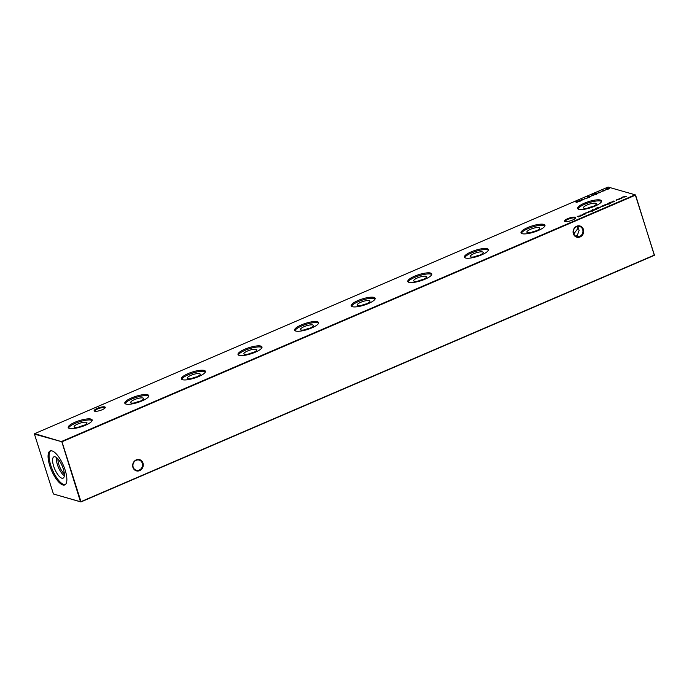 <?xml version="1.0" encoding="UTF-8"?>
<svg xmlns="http://www.w3.org/2000/svg" width="689" height="689" viewBox="0 0 689 689"><rect width="100%" height="100%" fill="white"/><g stroke="black" fill="none" stroke-linecap="round" stroke-linejoin="round"><path stroke-width="1.03" d="M104.737 406.906A5.839 1.499 162.4 0 1 105.202 407.742A5.839 1.499 162.4 0 1 100.439 410.403A5.839 1.499 162.4 0 1 94.677 411.23A5.839 1.499 162.4 0 1 94.462 411.144A5.839 1.499 162.4 0 1 97.537 408.258A5.839 1.499 162.4 0 1 104.737 406.906M104.917 408.095A5.279 1.352 -17.6 0 0 104.909 407.991A5.279 1.352 -17.6 0 0 104.418 407.63A5.279 1.352 -17.6 0 0 98.553 408.603A5.279 1.352 -17.6 0 0 94.841 411.178A5.279 1.352 -17.6 0 0 94.893 411.273M575.108 217.216A5.839 1.499 162.4 0 1 575.565 218.06A5.839 1.499 162.4 0 1 570.811 220.721A5.839 1.499 162.4 0 1 565.049 221.539A5.839 1.499 162.4 0 1 564.834 221.462A5.839 1.499 162.4 0 1 567.908 218.577A5.839 1.499 162.4 0 1 575.108 217.216M575.289 218.413A5.279 1.352 -17.6 0 0 575.272 218.301A5.279 1.352 -17.6 0 0 574.79 217.948A5.279 1.352 -17.6 0 0 568.916 218.921A5.279 1.352 -17.6 0 0 565.213 221.496A5.279 1.352 -17.6 0 0 565.264 221.591M136.258 459.864A5.839 5.262 -74 0 1 142.993 463.086A5.839 5.262 -74 0 1 139.669 470.621A5.839 5.262 -74 0 1 132.934 467.409A5.839 5.262 -74 0 1 136.258 459.864M139.273 470.036A5.279 4.754 106 0 0 142.528 464.842A5.279 4.754 106 0 0 139.178 460.106A5.279 4.754 106 0 0 136.181 460.312A5.279 4.754 106 0 0 132.925 465.514A5.279 4.754 106 0 0 136.276 470.251A5.279 4.754 106 0 0 139.273 470.036M576.693 226.216A5.839 5.262 -74 0 1 583.428 229.428A5.839 5.262 -74 0 1 580.104 236.973A5.839 5.262 -74 0 1 573.369 233.752A5.839 5.262 -74 0 1 576.693 226.216M579.707 236.387A5.279 4.754 106 0 0 582.963 231.185A5.279 4.754 106 0 0 579.613 226.448A5.279 4.754 106 0 0 576.615 226.664A5.279 4.754 106 0 0 573.36 231.866A5.279 4.754 106 0 0 576.71 236.603A5.279 4.754 106 0 0 579.707 236.387M575.479 236.026L577.253 235.681L579.096 230.35L577.744 226.337M576.676 226.638L578.054 228.24L573.791 233.941M78.46 427.163A6.106 1.567 162.4 0 1 78.908 426.956A6.106 1.567 162.4 0 1 83.593 425.535M77.728 424.019A6.769 1.74 162.4 0 1 87.012 422.882A6.769 1.74 162.4 0 1 83.36 425.63A6.769 1.74 162.4 0 1 74.136 426.965A6.769 1.74 162.4 0 1 77.728 424.019M68.573 428.033A12.566 3.23 162.4 0 1 75.316 423.33A12.566 3.23 162.4 0 1 92.171 420.548M74.972 422.254A12.566 3.23 162.4 0 1 92.188 419.954A12.566 3.23 162.4 0 1 85.436 425.251A12.566 3.23 162.4 0 1 68.22 427.559A12.566 3.23 162.4 0 1 74.972 422.254M135.061 402.815A6.106 1.567 162.4 0 1 135.509 402.617A6.106 1.567 162.4 0 1 140.186 401.196M134.329 399.68A6.769 1.74 162.4 0 1 143.613 398.535A6.769 1.74 162.4 0 1 139.962 401.291A6.769 1.74 162.4 0 1 130.738 402.626A6.769 1.74 162.4 0 1 134.329 399.68M125.174 403.694A12.566 3.23 162.4 0 1 131.909 398.991A12.566 3.23 162.4 0 1 148.772 396.209M131.573 397.915A12.566 3.23 162.4 0 1 148.781 395.615A12.566 3.23 162.4 0 1 142.037 400.912A12.566 3.23 162.4 0 1 124.821 403.211A12.566 3.23 162.4 0 1 131.573 397.915M191.663 378.476A6.106 1.567 162.4 0 1 192.11 378.278A6.106 1.567 162.4 0 1 196.787 376.849M190.922 375.341A6.769 1.74 162.4 0 1 200.206 374.196A6.769 1.74 162.4 0 1 196.554 376.952A6.769 1.74 162.4 0 1 187.33 378.278A6.769 1.74 162.4 0 1 190.922 375.341M181.775 379.355A12.566 3.23 162.4 0 1 188.51 374.644A12.566 3.23 162.4 0 1 205.365 371.871M188.166 373.576A12.566 3.23 162.4 0 1 205.382 371.276A12.566 3.23 162.4 0 1 198.63 376.573A12.566 3.23 162.4 0 1 181.422 378.872A12.566 3.23 162.4 0 1 188.166 373.576M248.255 354.137A6.106 1.567 162.4 0 1 248.703 353.939A6.106 1.567 162.4 0 1 253.388 352.51M247.523 351.002A6.769 1.74 162.4 0 1 256.808 349.857A6.769 1.74 162.4 0 1 253.156 352.613A6.769 1.74 162.4 0 1 243.932 353.939A6.769 1.74 162.4 0 1 247.523 351.002M238.368 355.016A12.566 3.23 162.4 0 1 245.103 350.305A12.566 3.23 162.4 0 1 261.966 347.523M244.767 349.237A12.566 3.23 162.4 0 1 261.984 346.929A12.566 3.23 162.4 0 1 255.231 352.234A12.566 3.23 162.4 0 1 238.015 354.534A12.566 3.23 162.4 0 1 244.767 349.237M304.857 329.798A6.106 1.567 162.4 0 1 305.305 329.6A6.106 1.567 162.4 0 1 309.981 328.171M304.125 326.655A6.769 1.74 162.4 0 1 313.409 325.518A6.769 1.74 162.4 0 1 309.749 328.274A6.769 1.74 162.4 0 1 300.525 329.6A6.769 1.74 162.4 0 1 304.125 326.655M294.97 330.668A12.566 3.23 162.4 0 1 301.704 325.966A12.566 3.23 162.4 0 1 318.568 323.184M301.369 324.898A12.566 3.23 162.4 0 1 318.576 322.59A12.566 3.23 162.4 0 1 311.824 327.895A12.566 3.23 162.4 0 1 294.616 330.195A12.566 3.23 162.4 0 1 301.369 324.898M361.449 305.46A6.106 1.567 162.4 0 1 361.897 305.261A6.106 1.567 162.4 0 1 366.582 303.832M360.717 302.316A6.769 1.74 162.4 0 1 370.002 301.179A6.769 1.74 162.4 0 1 366.35 303.935A6.769 1.74 162.4 0 1 357.126 305.261A6.769 1.74 162.4 0 1 360.717 302.316M351.571 306.329A12.566 3.23 162.4 0 1 358.306 301.627A12.566 3.23 162.4 0 1 375.161 298.845M357.961 300.55A12.566 3.23 162.4 0 1 375.178 298.251A12.566 3.23 162.4 0 1 368.426 303.548A12.566 3.23 162.4 0 1 351.209 305.856A12.566 3.23 162.4 0 1 357.961 300.55M418.051 281.121A6.106 1.567 162.4 0 1 418.499 280.914A6.106 1.567 162.4 0 1 423.175 279.493M417.319 277.977A6.769 1.74 162.4 0 1 426.603 276.832A6.769 1.74 162.4 0 1 422.951 279.588A6.769 1.74 162.4 0 1 413.727 280.923A6.769 1.74 162.4 0 1 417.319 277.977M408.164 281.99A12.566 3.23 162.4 0 1 414.899 277.288A12.566 3.23 162.4 0 1 431.762 274.506M414.563 276.211A12.566 3.23 162.4 0 1 431.77 273.912A12.566 3.23 162.4 0 1 425.027 279.209A12.566 3.23 162.4 0 1 407.81 281.517A12.566 3.23 162.4 0 1 414.563 276.211M474.652 256.773A6.106 1.567 162.4 0 1 475.1 256.575A6.106 1.567 162.4 0 1 479.777 255.154M473.911 253.638A6.769 1.74 162.4 0 1 483.196 252.493A6.769 1.74 162.4 0 1 479.544 255.249A6.769 1.74 162.4 0 1 470.32 256.584A6.769 1.74 162.4 0 1 473.911 253.638M464.765 257.652A12.566 3.23 162.4 0 1 471.5 252.949A12.566 3.23 162.4 0 1 488.355 250.167M471.155 251.873A12.566 3.23 162.4 0 1 488.372 249.573A12.566 3.23 162.4 0 1 481.62 254.87A12.566 3.23 162.4 0 1 464.412 257.169A12.566 3.23 162.4 0 1 471.155 251.873M531.245 232.434A6.106 1.567 162.4 0 1 531.693 232.236A6.106 1.567 162.4 0 1 536.378 230.806M530.513 229.299A6.769 1.74 162.4 0 1 539.797 228.154A6.769 1.74 162.4 0 1 536.145 230.91A6.769 1.74 162.4 0 1 526.921 232.236A6.769 1.74 162.4 0 1 530.513 229.299M521.358 233.313A12.566 3.23 162.4 0 1 528.101 228.602A12.566 3.23 162.4 0 1 544.956 225.828M527.757 227.534A12.566 3.23 162.4 0 1 544.973 225.234A12.566 3.23 162.4 0 1 538.221 230.531A12.566 3.23 162.4 0 1 521.005 232.83A12.566 3.23 162.4 0 1 527.757 227.534M587.846 208.095A6.106 1.567 162.4 0 1 588.294 207.897A6.106 1.567 162.4 0 1 592.971 206.467M587.114 204.96A6.769 1.74 162.4 0 1 596.398 203.815A6.769 1.74 162.4 0 1 592.747 206.571A6.769 1.74 162.4 0 1 583.514 207.897A6.769 1.74 162.4 0 1 587.114 204.96M577.959 208.974A12.566 3.23 162.4 0 1 584.694 204.263A12.566 3.23 162.4 0 1 601.557 201.481M584.358 203.195A12.566 3.23 162.4 0 1 601.566 200.887A12.566 3.23 162.4 0 1 594.814 206.192A12.566 3.23 162.4 0 1 577.606 208.491A12.566 3.23 162.4 0 1 584.358 203.195M63.302 468.89A11.61 4.048 66.7 0 1 63.336 478.011A11.61 4.048 66.7 0 1 53.639 466.126A11.61 4.048 66.7 0 1 54.19 456.755A11.61 4.048 66.7 0 1 63.302 468.89M64.335 475.634A10.757 3.746 66.7 0 1 57.428 464.748A10.757 3.746 66.7 0 1 56.61 457.66M64.327 473.782A9.672 3.367 66.7 0 1 58.815 464.472A9.672 3.367 66.7 0 1 57.954 458.943M65.248 484.643A18.482 6.442 66.7 0 1 50.779 465.308A18.482 6.442 66.7 0 1 50.693 450.804M65.162 470.148A18.482 6.442 66.7 0 1 64.766 484.918A18.482 6.442 66.7 0 1 49.772 465.738A18.482 6.442 66.7 0 1 50.168 450.959A18.482 6.442 66.7 0 1 65.162 470.148M610.936 202.962L609.748 202.618L610.962 202.075L613.089 202.032L611.057 202.144L610.532 202.592L610.936 202.962M611.057 202.144L610.618 202.867M607.095 204.177L609.05 202.919L610.273 203.333L607.819 204.357L609.774 203.341L606.957 204.082M609.309 203.987L609.774 203.341M600.438 207.165L598.577 208.267L596.95 207.802L600.765 207.001M594.306 210.111L592.635 209.628L594.306 210.111M588.931 211.747L588.794 211.273L589.767 211.316L589.25 211.54L589.982 211.971L588.604 211.575M583.669 199.285L584.961 198.725L583.669 199.285M589.526 197.183L587.545 197.424L587.812 196.692L589.836 196.443L589.638 197.536M587.545 197.424L587.846 196.804M593.582 194.918L593.281 195.573L593.229 195.056L591.377 195.521L591.946 194.918L593.582 194.918M591.377 195.521L591.98 195.021M597.139 193.488L598.44 192.937L597.139 193.488M578.717 216.811L577.227 216.286L580 216.053L580.052 215.071L582.171 215.33L580.371 215.261L580.327 216.122L577.864 216.337L578.717 216.811M585.969 213.693L584.78 213.357L585.994 212.815L588.13 212.763L586.089 212.884L585.572 213.332L585.969 213.693M586.089 212.884L585.659 213.607M602.754 190.801L603.013 190.155L603.099 190.655L604.916 190.207L602.754 190.801M604.985 190.422L604.365 190.801M600.265 192.567L598.887 192.903L600.481 192.153L598.121 192.532L598.577 192.067L600.842 192.205M600.128 192.619L600.481 192.153M598.121 192.532L598.603 192.179M622.942 197.795L621.754 197.45L622.882 196.951L626.611 196.219L622.977 197.02L622.942 197.795M624.665 196.296L624.544 197.045M622.977 197.02L622.822 197.76M61.709 441.399L635.129 194.798L608.086 187.046L34.665 433.648L61.976 441.787L80.966 501.652L654.386 255.051L635.396 195.185L61.976 441.787L34.45 434.139L53.441 493.996L80.484 501.747L61.709 441.399M577.038 202.523L575.711 201.929L578.114 201.377L577.744 201.059L579.371 201.524L576.547 202.17L577.038 202.523M621.831 198.148L619.11 198.716L621.883 197.984M601.032 191.818L602.324 191.258L601.032 191.818M605.175 190.035L606.475 189.475L605.175 190.035M582.084 214.934L584.091 213.65L585.28 213.995L581.955 214.839M606.983 188.571L608.335 188.218L607.827 189.165L609.567 188.536L607.276 189.527L608.043 188.347L606.578 189.01M606.277 189.148L606.863 188.622M607.974 188.984L608.043 188.347M596.261 194.289L594.28 194.531L594.547 193.798L596.571 193.54L596.373 194.634M594.28 194.531L594.59 193.91M590.404 196.391L591.705 195.831L590.404 196.391M584.823 198.131L587.106 198.199L584.823 198.131M580.371 201.093L578.881 200.568L581.654 200.335L581.705 199.354L583.824 199.612L582.024 199.543L581.981 200.404L579.518 200.62L580.371 201.093M588.776 212.488L587.588 212.143L588.776 212.488M593.238 210.446L590.516 211.015L593.289 210.283M594.616 209.551L596.545 208.457L596.131 208.13L597.802 208.603L594.478 209.456M602.935 206.304L603.934 205.753L601.161 206.45L603.125 205.615L601.6 206.571L602.97 206.399M606.742 204.762L605.553 204.418L606.742 204.762M604.331 205.046L605.097 204.719L604.287 205.167L605.864 204.909L605.485 205.322L603.986 205.305M613.141 201.257L613.908 200.93L613.098 201.377L614.674 201.119L614.295 201.532L612.797 201.515M613.253 201.197L613.167 201.705M616.181 200.284L616.931 199.509L618.334 199.104L616.466 200.146L619.015 199.302L616.044 200.18M617.06 199.56L616.517 200.31M635.559 195.004L654.335 255.352L80.914 501.954L53.441 493.996M34.45 434.139L34.665 433.648M80.966 501.652L80.484 501.747L80.966 501.652M654.55 254.861L654.335 255.352M622.374 197.726L622.434 197.192M622.546 197.536L622.994 197.295M624.062 197.045L624.682 196.572M623.089 197.364L622.856 197.864M619.222 199.061L619.962 198.604M621.09 198.26L621.857 198.234M621.047 198.914L621.556 198.363M620.109 198.647L619.609 199.199M621.444 198.019L619.497 198.854L621.444 198.019L620.97 198.656M619.549 199.009L619.997 198.294M598.233 192.877L598.681 192.412M602.875 191.111L603.013 190.155M604.623 190.345L603.151 190.974L604.623 190.345L604.244 190.853M603.202 191.12L603.538 190.577M585.409 213.633L586.106 213.159M582.196 215.278L582.877 214.546M583.962 214.865L584.496 214.296M583.032 214.589L582.506 215.149M584.384 213.952L582.394 214.804L584.384 213.952L583.884 214.606M582.446 214.959L582.92 214.245M580.121 216.165L580.052 215.071M578.424 216.94L577.864 216.337M594.392 194.875L594.659 194.143M594.728 193.842L594.581 194.401L596.545 193.842L594.728 193.842L594.65 194.599M596.14 194.341L596.545 193.842M593.263 195.573L593.229 195.056M591.481 195.865L592.058 195.263M593.289 195.082L592.885 195.487L593.22 194.875M592.101 194.97L593.177 194.737L591.713 195.538M592.807 195.245L593.177 194.737M587.657 197.769L587.924 197.045M587.993 196.735L587.846 197.295L589.81 196.744L587.993 196.735L587.906 197.493M589.396 197.235L589.922 197.106M581.774 200.439L581.705 199.354M580.078 201.222L579.518 200.62M590.628 211.359L591.369 210.894M592.506 210.55L593.263 210.533M592.454 211.213L592.962 210.662M591.515 210.937L591.016 211.497M592.85 210.309L590.904 211.153L592.85 210.309L592.376 210.955M590.955 211.308L591.403 210.593M594.728 209.895L595.408 209.163M596.493 209.473L597.019 208.913M595.554 209.206L595.029 209.766M596.907 208.569L594.917 209.422L596.907 208.569L596.407 209.215M594.969 209.577L595.442 208.862M597.423 207.725L598.715 208.095L600.248 206.984L597.501 207.957M600.067 207.622L600.248 206.984M601.264 206.803L602.005 206.321M601.54 206.321L603.357 205.71L601.557 206.717M607.207 204.53L607.862 203.806M608.034 203.832L607.517 204.4M609.343 203.212L607.405 204.056L609.343 203.212L608.852 203.849M607.448 204.202L607.922 203.488M610.368 202.893L611.074 202.428M617.163 199.913L616.577 200.499M616.293 200.628L617.043 199.862"/></g></svg>
